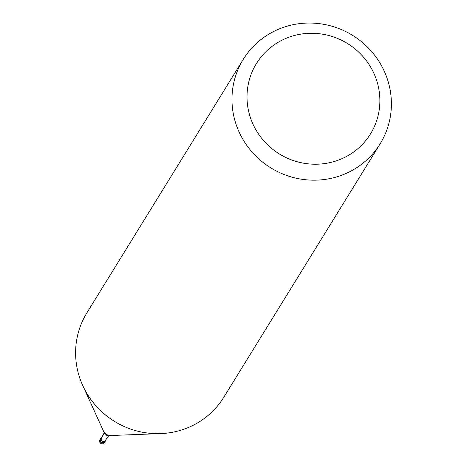 <?xml version="1.0" encoding="UTF-8"?>
<svg xmlns="http://www.w3.org/2000/svg" width="467" height="467" viewBox="0 0 467 467"><rect width="100%" height="100%" fill="white"/><g stroke="black" fill="none" stroke-linecap="round" stroke-linejoin="round"><path stroke-width="0.7" d="M105.39 440.387A2.679 2.598 -148.3 0 1 100.306 441.333A2.679 2.598 -148.3 0 1 101.502 437.988M105.379 440.393A2.277 2.207 -148.3 0 1 101.374 440.042A2.277 2.207 -148.3 0 1 101.497 438.005M105.338 440.457L104.672 441.537A2.277 2.207 -148.3 0 1 100.668 441.187A2.277 2.207 -148.3 0 1 100.79 439.143L101.456 438.064M108.677 435.326A2.79 2.703 -148.3 0 1 104.544 432.781M380.126 143.83A80.417 77.855 -148.3 0 1 306.889 179.865A80.417 77.855 -148.3 0 1 238.83 131.42A80.417 77.855 -148.3 0 1 243.243 59.391A80.417 77.855 -148.3 0 1 316.474 23.35A80.417 77.855 -148.3 0 1 384.534 71.801A80.417 77.855 -148.3 0 1 380.126 143.83L223.757 397.312A80.417 77.855 -148.3 0 1 160.712 433.604L110.679 435.518A7.425 7.192 -148.3 0 1 103.452 431.023M160.712 433.604A80.417 77.855 -148.3 0 1 82.735 385.503A80.417 77.855 -148.3 0 1 82.466 384.901A80.417 77.855 -148.3 0 1 86.874 312.872L243.243 59.391M374.155 73.909A67.014 64.878 -148.3 0 1 340.414 159.329A67.014 64.878 -148.3 0 1 252.735 123.592A67.014 64.878 -148.3 0 1 286.475 38.171A67.014 64.878 -148.3 0 1 374.155 73.909M105.011 441.747L104.485 442.605A2.679 2.598 -148.3 0 1 99.775 442.191A2.679 2.598 -148.3 0 1 99.92 439.791L100.452 438.933M104.485 442.605L103.248 443.65C100.884 444.438 99.775 443.154 99.92 439.791M105.291 440.521L108.974 435.39M103.476 431.076L82.735 385.503M101.427 438.134L104.357 432.541"/></g></svg>
